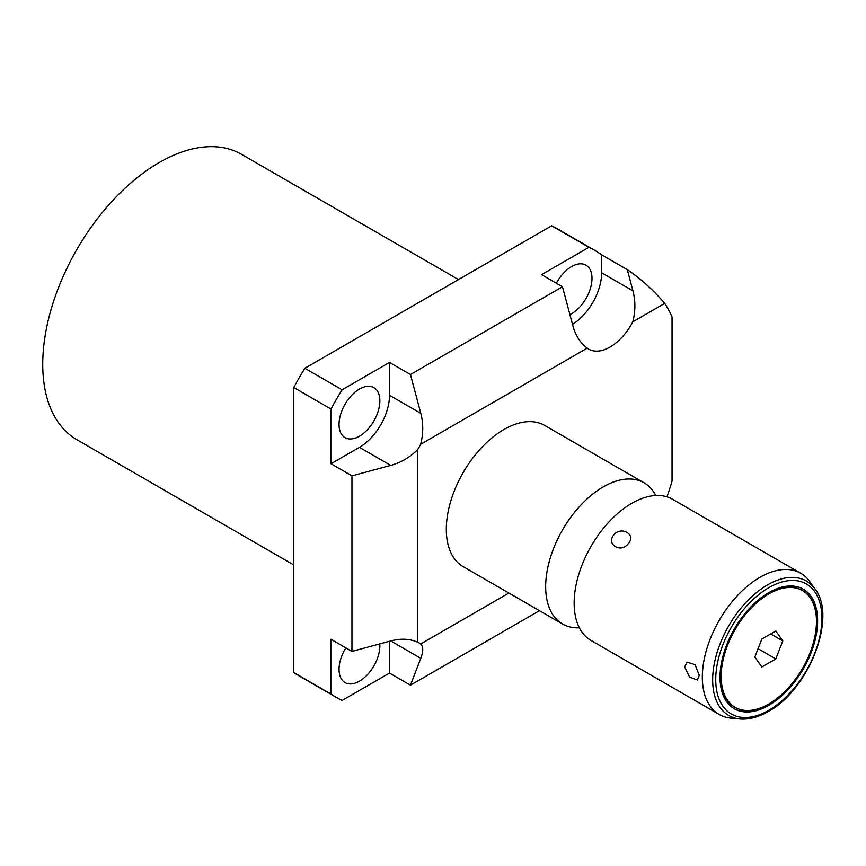 <?xml version="1.0" encoding="UTF-8"?>
<svg xmlns="http://www.w3.org/2000/svg" width="866" height="866" viewBox="0 0 866 866"><rect width="100%" height="100%" fill="white"/><g stroke="black" fill="none" stroke-linecap="round" stroke-linejoin="round"><path stroke-width="1.3" d="M539.453 610.692L410.452 685.168L420.8 658.301C423.431 651.405 423.387 646.631 420.66 643.99A42.499 24.54 120 0 0 419.133 642.973A42.499 24.54 120 0 0 417.477 642.15C409.65 638.697 400.741 638.296 390.75 640.948L351.953 651.394L351.953 475.845L390.75 465.399C400.741 462.671 409.65 457.475 417.477 449.811A42.499 24.54 120 0 0 420.66 444.29L587.245 348.121C580.339 343.066 575.533 335.553 572.837 325.573L562.489 286.754L541.542 274.663L588.934 247.297L551.653 225.777A258.165 149.049 -60 0 1 557.325 228.765L594.606 250.296A258.165 149.049 -60 0 1 601.643 254.831L627.276 269.629C640.872 278.83 653.354 290.078 664.72 303.392A258.165 149.049 -60 0 1 672.048 316.815L672.048 481.204A258.165 149.049 -60 0 1 666.961 496.824M551.653 225.777L304.832 368.277A258.165 149.049 -60 0 0 293.736 387.492L293.736 672.514A258.165 149.049 -60 0 0 299.16 675.924L336.441 697.444A258.165 149.049 -60 0 1 331.007 694.034L293.736 672.514M336.441 697.444A258.165 149.049 -60 0 0 342.102 700.442L389.505 673.077L389.505 641.284M410.452 685.168L389.505 673.077M508.894 593.048L420.66 643.99M588.934 247.297A258.165 149.049 -60 0 1 594.606 250.296M664.72 303.392L632.808 321.816C635.525 311.208 635.579 300.892 632.938 290.868L627.276 269.629M420.66 444.29C423.387 433.682 423.431 423.366 420.8 413.342L410.452 374.534L389.505 362.432L342.102 389.797L304.832 368.277M562.489 286.754L410.452 374.534M572.502 324.306A42.499 24.54 120 0 0 601.643 272.801L601.643 254.831M587.245 348.121A42.499 24.54 120 0 0 588.772 349.15A42.499 24.54 120 0 0 632.808 321.816M342.102 389.797A258.165 149.049 -60 0 0 331.007 409.023L331.007 463.754L359.455 447.332A42.499 24.54 120 0 0 389.505 395.275L389.505 362.432M417.477 642.15L417.477 449.811M463.191 566.656A81.523 47.067 -60 0 1 450.699 501.327A81.523 47.067 -60 0 1 503.947 429.493A81.523 47.067 -60 0 1 544.714 425.455L644.077 482.817A81.523 47.067 120 0 0 603.31 486.854A81.523 47.067 -60 0 0 550.051 558.7A81.523 47.067 -60 0 0 562.554 624.018L463.191 566.656M351.953 651.394L331.007 639.303L331.007 694.034M379.784 643.903A28.859 16.66 -60 0 1 379.86 645.809A28.859 16.66 -60 0 1 367.26 674.852A28.859 16.66 -60 0 1 345.025 682.581A28.859 16.66 -60 0 1 339.039 669.364A28.859 16.66 -60 0 1 345.848 647.865M556.373 283.225A28.859 16.66 -60 0 1 586.022 265.158A28.859 16.66 -60 0 1 591.998 278.365A28.859 16.66 -60 0 1 569.915 314.607M339.039 424.405A28.859 16.66 -60 0 1 351.639 395.361A28.859 16.66 -60 0 1 373.885 387.632A28.859 16.66 -60 0 1 379.86 400.85A28.859 16.66 -60 0 1 367.26 429.893A28.859 16.66 -60 0 1 345.025 437.622A28.859 16.66 -60 0 1 339.039 424.405M331.007 409.023L293.736 387.492M351.953 475.845L331.007 463.754M579.365 627.796A81.523 47.067 -60 0 1 562.554 624.018M655.746 495.493A81.523 47.067 120 0 0 644.077 482.817M800.747 573.27L672.557 499.26A81.523 47.067 120 0 0 645.289 497.365A81.523 47.067 120 0 0 631.801 503.298A81.523 47.067 -60 0 0 575.749 617.794A81.523 47.067 -60 0 0 591.034 640.472L719.224 714.472A81.523 47.067 -60 0 1 706.721 649.154A81.523 47.067 -60 0 1 759.98 577.308A81.523 47.067 -60 0 1 800.747 573.27A81.523 47.067 -60 0 1 809.862 581.703L815.047 589.053A77.626 44.816 120 0 0 767.557 584.864A77.626 44.816 -60 0 0 714.547 662.403A77.626 44.816 -60 0 0 740.04 718.975L731.088 718.152A81.523 47.067 -60 0 1 719.224 714.472M628.315 543.491C621.528 553.655 605.659 544.584 613.713 535.058C620.944 525.521 636.813 534.603 628.315 543.491M699.263 675.383L697.357 679.972L689.628 677.169L684.66 666.95L687.03 662.089L695.084 664.687L699.263 675.383M721.162 676.487A67.396 38.905 120 0 0 735.126 707.338A67.396 38.905 120 0 0 787.053 689.282A67.396 38.905 120 0 0 816.476 621.463A67.396 38.905 120 0 0 802.522 590.612A67.396 38.905 120 0 0 750.584 608.668A67.396 38.905 120 0 0 721.162 676.487M761.831 639.032L754.849 657.045L761.831 666.982L775.806 658.918L782.799 640.905L775.806 630.968L761.831 639.032M817.623 620.792A69.02 39.847 120 0 0 803.334 589.194A69.02 39.847 120 0 0 750.14 607.694A69.02 39.847 120 0 0 720.014 677.158A69.02 39.847 120 0 0 734.314 708.756A69.02 39.847 120 0 0 787.497 690.256A69.02 39.847 120 0 0 817.623 620.792M782.799 640.905L770.697 633.923M775.806 658.918L758.086 648.688M733.924 708.529A69.02 39.847 120 0 0 786.977 689.553A69.02 39.847 120 0 0 816.855 620.348A69.02 39.847 120 0 0 802.944 588.977M735.126 707.338L734.357 706.894A67.396 38.905 -60 0 1 720.393 676.043A67.396 38.905 -60 0 1 749.815 608.224A67.396 38.905 -60 0 1 801.754 590.168L802.522 590.612M293.736 564.903L76.858 439.69A164.735 95.108 -60 0 1 51.603 307.69A164.735 95.108 -60 0 1 159.225 162.527A164.735 95.108 -60 0 1 241.592 154.364L458.471 279.577M632.938 290.868L601.643 272.801M420.8 413.342L389.505 395.275M390.75 465.399L359.455 447.332M420.8 658.301L390.75 640.948M768.824 587.678A75.071 43.343 -60 0 1 821.91 618.324A75.071 43.343 -60 0 1 768.824 710.272A75.071 43.343 -60 0 1 715.738 679.626A75.071 43.343 -60 0 1 768.824 587.678M645.289 497.365L645.993 497.16M740.04 718.975C748.96 719.7 758.367 717.21 768.261 711.516C808.714 690.029 837.4 617.003 815.047 589.053"/></g></svg>
